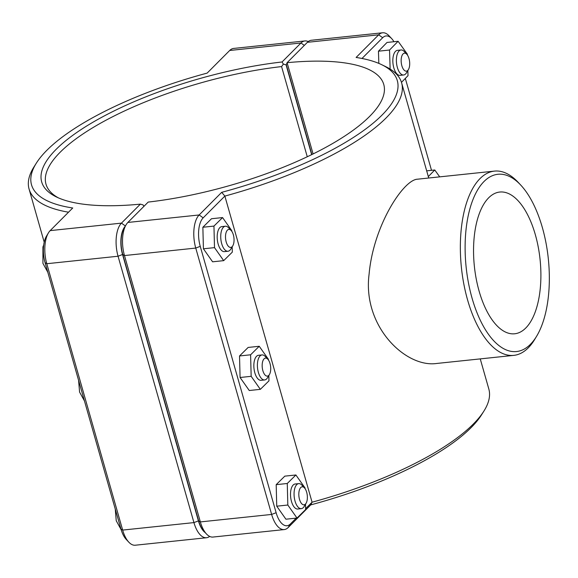 <?xml version="1.0" encoding="UTF-8"?>
<svg xmlns="http://www.w3.org/2000/svg" width="578" height="578" viewBox="0 0 578 578"><rect width="100%" height="100%" fill="white"/><g stroke="black" fill="none" stroke-linecap="round" stroke-linejoin="round"><path stroke-width="0.87" d="M480.246 358.895L488.822 389.001A193.695 60.495 164.1 0 1 483.916 411.081A193.695 60.495 164.1 0 1 312.069 502.21L305.61 508.683M221.699 192.329L224.864 196.087A193.695 60.495 -15.9 0 0 401.623 82.871A193.695 60.495 -15.9 0 0 385.815 66.694L381.798 64.736A190.169 59.397 164.1 0 1 221.699 192.329L199.15 214.965A25.28 11.719 84 0 0 195.754 248.07L271.631 514.434A25.28 11.719 84 0 0 284.246 529.571A25.28 11.719 84 0 0 288.184 527.526L310.733 504.89A190.169 59.397 -15.9 0 0 481.532 414.86L483.916 411.081M296.196 518.134L290.373 523.979A21.762 10.086 -96 0 1 276.125 512.715L200.248 246.351A21.762 10.086 -96 0 1 203.167 217.855L224.864 196.087L312.069 502.21L310.733 504.89M520.771 185.112L518.199 182.366A92.639 42.931 84 0 0 494.443 171.11L417.511 179.194C403.386 179.671 373.337 225.788 369.104 274.109C362.262 326.44 405.843 368.15 436.874 363.446L513.799 355.369A92.639 42.931 84 0 0 534.701 339.416L536.644 336.194A89.113 41.298 -96 0 1 482.045 323.767A89.113 41.298 -96 0 1 469.95 208.622A89.113 41.298 -96 0 1 520.771 185.112A89.113 41.298 -96 0 1 542.381 227.631A89.113 41.298 -96 0 1 536.644 336.194M232.768 245.86L230.824 249.082A12.579 5.831 -96 0 1 227.985 251.249A12.579 5.831 -96 0 1 220.875 239.35A12.579 5.831 -96 0 1 225.362 226.229A12.579 5.831 -96 0 1 228.585 227.761L231.157 230.506A9.053 4.198 84 0 0 225.991 232.898A9.053 4.198 84 0 0 227.219 244.595A9.053 4.198 84 0 0 232.768 245.86A9.053 4.198 84 0 0 233.353 234.827A9.053 4.198 84 0 0 231.157 230.506M225.362 226.229L221.815 226.605A12.579 5.831 84 0 0 217.328 239.718A12.579 5.831 84 0 0 224.445 251.618L227.985 251.249M232.175 246.842L232.313 252.131L223.686 260.642L212.603 261.812L203.42 248.793L202.864 227.255L211.483 218.737L222.566 217.574L231.749 230.593L231.771 231.279M202.864 227.255L213.947 226.092L222.566 217.574M203.42 248.793L214.503 247.63L213.947 226.092M223.686 260.642L214.503 247.63M269.427 374.558L267.484 377.781A12.579 5.831 -96 0 1 264.652 379.948A12.579 5.831 -96 0 1 257.535 368.049A12.579 5.831 -96 0 1 262.022 354.928A12.579 5.831 -96 0 1 265.244 356.46L267.816 359.205A9.053 4.198 84 0 0 262.65 361.597A9.053 4.198 84 0 0 263.879 373.294A9.053 4.198 84 0 0 269.427 374.558A9.053 4.198 84 0 0 270.013 363.526A9.053 4.198 84 0 0 267.816 359.205M262.022 354.928L258.474 355.304A12.579 5.831 84 0 0 253.988 368.417A12.579 5.831 84 0 0 261.104 380.317L264.652 379.948M268.835 375.548L268.972 380.83L260.346 389.348L249.263 390.511L240.08 377.492L239.523 355.961L248.15 347.443L259.233 346.273L268.416 359.292L268.43 359.978M239.523 355.961L250.606 354.791L259.233 346.273M240.08 377.492L251.163 376.329L250.606 354.791M260.346 389.348L251.163 376.329M406.804 54.253L404.232 51.5A12.579 5.831 84 0 0 401.009 49.975A12.579 5.831 84 0 0 397.361 67.46A12.579 5.831 84 0 0 403.639 74.988A12.579 5.831 84 0 0 406.479 72.821L408.415 69.598A9.053 4.198 -96 0 1 401.855 65.74A9.053 4.198 -96 0 1 402.042 55.488A9.053 4.198 -96 0 1 406.804 54.253A9.053 4.198 -96 0 1 408.415 69.598M403.639 74.988L400.092 75.364A12.579 5.831 -96 0 1 393.813 67.836A12.579 5.831 -96 0 1 397.462 50.344L401.009 49.975M378.836 63.399L378.46 51.189L389.543 50.026L390.136 69.078M378.46 51.189L387.022 42.454L398.105 41.291L389.543 50.026M407.367 54.946L407.338 54.122L398.105 41.291M401.464 82.358L408.01 75.682L407.851 70.545M426.68 170.842L434.772 169.99L428.312 176.572M439.706 176.861L434.772 169.99M306.087 503.257L304.151 506.48A12.579 5.831 -96 0 1 301.311 508.647A12.579 5.831 -96 0 1 294.202 496.748A12.579 5.831 -96 0 1 298.681 483.627A12.579 5.831 -96 0 1 301.911 485.159L304.476 487.904A9.053 4.198 84 0 0 299.31 490.296A9.053 4.198 84 0 0 300.538 502A9.053 4.198 84 0 0 306.087 503.257A9.053 4.198 84 0 0 306.672 492.225A9.053 4.198 84 0 0 304.476 487.904M298.681 483.627L295.134 484.003A12.579 5.831 84 0 0 290.655 497.123A12.579 5.831 84 0 0 297.764 509.023L301.311 508.647M305.495 504.247L305.632 509.529L297.005 518.047L285.922 519.21L276.739 506.191L276.183 484.66L284.81 476.142L295.893 474.979L305.076 487.998L305.09 488.677M276.183 484.66L287.266 483.497L295.893 474.979M276.739 506.191L287.822 505.028L287.266 483.497M297.005 518.047L287.822 505.028M143.936 206.339L143.069 204.908L140.367 204.142L121.445 223.13A25.28 11.719 84 0 0 118.057 256.235L193.933 522.599A25.28 11.719 84 0 0 206.548 537.735A25.28 11.719 84 0 0 209.655 536.42M205.212 532.62A21.762 10.086 -96 0 1 198.42 520.879L122.55 254.515A21.762 10.086 -96 0 1 125.144 226.359M206.548 537.735L135.274 545.22A25.28 11.719 -96 0 1 128.793 542.15A25.28 11.719 -96 0 1 122.659 530.084L46.782 263.72A25.28 11.719 -96 0 1 48.407 232.927A25.28 11.719 -96 0 1 50.178 230.615L72.734 207.986A190.169 59.397 164.1 0 1 36.342 163.141A190.169 59.397 164.1 0 1 207.141 73.11L229.697 50.474A25.28 11.719 -96 0 1 233.635 48.429L304.902 40.944A25.28 11.719 84 0 0 300.965 42.989L282.05 61.976A179.606 56.095 -15.9 0 0 90.385 123.75A179.606 56.095 -15.9 0 0 56.341 196.925A179.606 56.095 -15.9 0 0 140.367 204.142M282.05 61.976L283.379 64.107L286.081 64.852L286.421 64.512M58.421 197.886A176.088 54.997 164.1 0 1 45.987 184.18A176.088 54.997 164.1 0 1 281.573 66.586L283.379 64.107M308.219 41.58A25.28 11.719 84 0 0 304.902 40.944M281.573 66.586L307.265 156.761M311.665 154.644L286.081 64.852M36.342 163.141L33.965 166.919A193.695 60.495 -15.9 0 0 29.059 188.999A193.695 60.495 -15.9 0 0 68.536 212.198M48.407 232.927L46.471 236.149A21.762 10.086 84 0 0 45.07 262.658L120.947 529.022A21.762 10.086 84 0 0 126.221 539.404L128.793 542.15M284.246 529.571L212.971 537.056A25.28 11.719 -96 0 1 206.491 533.985A25.28 11.719 -96 0 1 200.356 521.92L124.48 255.555A25.28 11.719 -96 0 1 126.112 224.763A25.28 11.719 -96 0 1 127.875 222.451L148.185 202.076A176.088 54.997 164.1 0 0 383.77 84.482A176.088 54.997 164.1 0 0 287.085 62.691L307.395 42.31A25.28 11.719 -96 0 1 311.332 40.265L382.607 32.78A25.28 11.719 84 0 0 378.669 34.825L356.113 57.453A190.169 59.397 164.1 0 1 381.798 64.736M126.112 224.763L124.169 227.985A21.762 10.086 84 0 0 122.767 254.493L198.644 520.857A21.762 10.086 84 0 0 203.918 531.233L206.491 533.985M313.081 153.943L287.085 62.691L286.305 64.823L311.86 154.543M361.994 58.479L382.687 37.715A21.762 10.086 -96 0 1 391.66 38.596L389.088 35.85A25.28 11.719 84 0 0 382.607 32.78M391.66 38.596A21.762 10.086 -96 0 1 393.943 41.732M405.322 78.42L431.506 170.337M479.111 291.124A71.26 33.025 -96 0 1 499.775 192.041A71.26 33.025 -96 0 1 540.069 259.457A71.26 33.025 -96 0 1 514.673 333.781A71.26 33.025 -96 0 1 479.111 291.124M494.443 171.11A92.639 42.931 84 0 0 461.425 267.722A92.639 42.931 84 0 0 513.799 355.369M198.42 520.879L193.933 522.599L122.659 530.084L120.947 529.022M122.55 254.515L118.057 256.235L46.782 263.72L45.07 262.658M125.39 225.962L121.445 223.13L50.178 230.615M229.697 50.474L300.965 42.989L304.317 45.402M122.767 254.493L124.48 255.555L195.754 248.07L200.248 246.351M198.644 520.857L200.356 521.92L271.631 514.434L276.125 512.715M203.167 217.855L199.15 214.965L127.875 222.451M307.395 42.31L378.669 34.825L382.687 37.715M290.373 523.979L288.184 527.526M428.724 178.017L401.623 82.871M47.801 272.245L42.924 263.358L42.924 246.965L43.704 245.007M84.46 400.944L79.583 392.065L78.586 380.331M121.134 529.658L116.25 520.764L115.253 509.03M44.203 242.175L29.059 188.999"/></g></svg>
